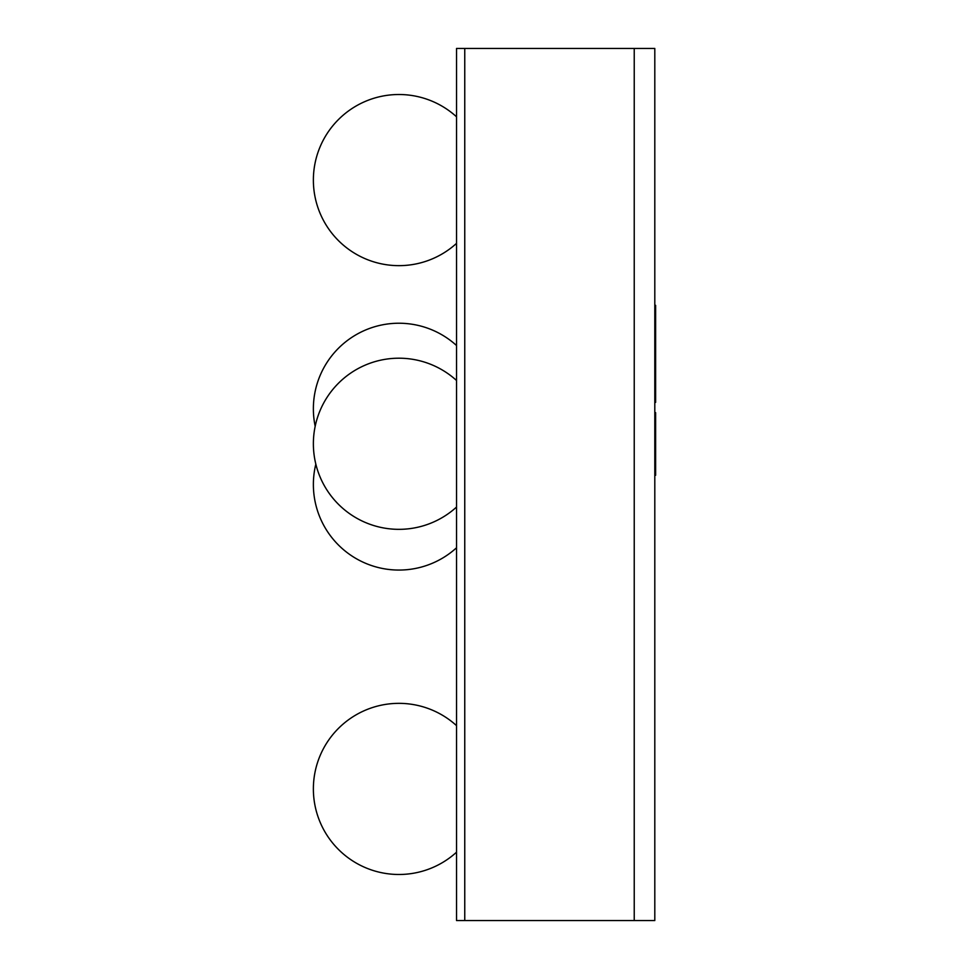<?xml version="1.0" encoding="UTF-8"?>
<svg xmlns="http://www.w3.org/2000/svg" width="969" height="969" viewBox="0 0 969 969"><rect width="100%" height="100%" fill="white"/><g stroke="black" fill="none" stroke-linecap="round" stroke-linejoin="round"><path stroke-width="1.45" d="M456.532 48.45L464.757 48.45L464.757 920.55L654.802 920.55L654.802 48.45L634.235 48.45L634.235 920.55L634.235 48.45L464.757 48.45L464.757 920.55L456.532 920.55L456.532 48.45M456.532 547.776A85.563 85.563 0 0 1 315.833 464.139M315.179 426.287A85.563 85.563 0 0 1 456.532 345.521M456.532 243.364A85.563 85.563 0 0 1 313.375 180.089A85.563 85.563 0 0 1 456.532 116.801M456.532 852.199A85.563 85.563 0 0 1 313.375 788.911A85.563 85.563 0 0 1 456.532 725.636M456.532 507.053A85.563 85.563 0 0 1 313.375 443.778A85.563 85.563 0 0 1 456.532 380.49M654.802 470.462L655.625 470.462L655.625 475.282L654.802 475.282M654.802 412.649L655.625 412.649L655.625 470.462M654.802 394.395L655.625 394.395L655.625 402.365M654.802 308.893L655.625 308.893L655.625 394.395M654.802 308.76L655.625 308.893M654.802 454.195L655.625 454.195M654.802 305.32L655.625 305.32L655.625 308.76M654.802 453.94L655.625 453.94M654.802 428.698L655.625 428.698M654.802 473.369L655.625 473.369M654.802 413.436L655.625 413.436M654.802 305.356L655.625 305.356M654.802 413.024L655.625 413.024"/></g></svg>
